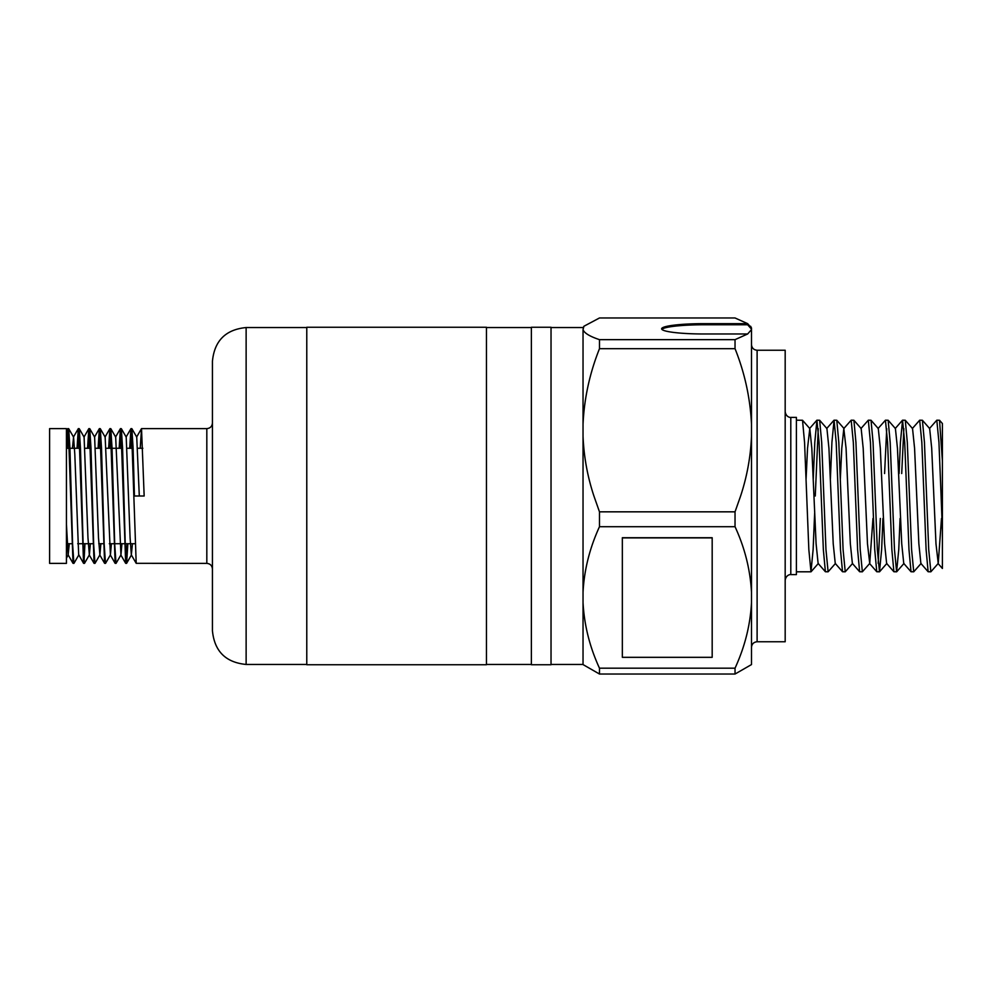 <?xml version="1.0" encoding="UTF-8"?>
<svg xmlns="http://www.w3.org/2000/svg" width="992" height="992" viewBox="0 0 992 992"><rect width="100%" height="100%" fill="white"/><g stroke="black" fill="none" stroke-linecap="round" stroke-linejoin="round"><path stroke-width="1.49" d="M212.437 496L212.437 361.237C214.433 340.777 225.668 329.542 246.128 327.546L246.128 664.454C225.668 662.458 214.433 651.223 212.437 630.763L212.437 496M129.692 448.272L130.932 428.68L131.651 433.752L136.202 563.32L206.82 563.382L206.82 428.618C210.23 428.284 212.102 426.411 212.437 423.001M130.485 448.272L131.403 430.602M130.994 428.618L131.874 428.68L133.114 448.359L134.428 496L144.162 496L141.521 428.618L206.82 428.618M140.219 448.272L141.521 428.618M49.6 496L49.6 428.618L66.439 428.618L66.439 563.382L49.6 563.382L49.6 496M66.514 448.272L67.766 428.68L68.485 433.752L73.024 563.32L73.966 563.32L78.839 554.888L83.551 563.32L84.494 563.32L89.367 554.888L90.346 543.728M67.32 448.272L68.225 430.602M67.828 428.618L68.696 428.68L69.948 448.359L72.577 543.641L73.892 563.382M77.041 448.272L78.294 428.68L79.013 433.752L83.551 563.32M77.847 448.272L78.765 430.602M78.356 428.618L79.224 428.68L80.476 448.359L83.105 543.641L84.419 563.382M87.569 448.272L88.821 428.68L89.54 433.752L94.079 563.32L95.021 563.32L99.894 554.888L100.874 543.728M88.375 448.272L89.292 430.602M88.883 428.618L89.751 428.68L91.004 448.359L93.632 543.641L94.947 563.382M98.096 448.272L99.349 428.68L100.068 433.752L104.606 563.32L105.549 563.32L110.422 554.888L111.402 543.728M98.902 448.272L99.82 430.602M99.411 428.618L100.279 428.68L101.531 448.359L104.16 543.641L105.487 563.382M108.624 448.272L109.876 428.68L110.596 433.752L115.134 563.32L116.076 563.32L120.95 554.888L121.929 543.728M109.43 448.272L110.348 430.602M109.938 428.618L110.806 428.68L112.059 448.359L114.688 543.641L116.014 563.382M119.152 448.272L120.404 428.68L121.123 433.752L125.674 563.32L126.604 563.32L127.856 543.728M119.958 448.272L120.875 430.602M120.466 428.618L121.334 428.68L122.586 448.359L125.228 543.641L126.542 563.382M84.022 561.398L84.94 543.728M126.133 561.398L127.05 543.728M486.452 496L486.452 327.261L306.776 327.261L306.776 664.739L486.452 664.739L486.452 496M551.031 496L551.031 327.261L531.377 327.261L531.377 664.739L551.031 664.739L551.031 496M823.819 496L821.686 442.395L819.64 420.261L816.924 420.199L819.07 442.395L823.348 549.605L825.394 571.739L828.109 571.801L825.964 549.605L823.819 496M818.239 428.668L815.263 496M813.266 478.814L814.792 442.395L816.924 420.199M814.643 513.186L813.118 549.605L810.985 571.801L808.84 549.605L804.562 442.395L802.516 420.261L796.402 420.199M942.4 461.181L939.523 420.261L936.808 420.199L938.953 442.395L941.098 496L942.4 530.819L942.4 568.466L942.4 423.534L939.523 420.261M929.442 428.556L936.808 420.199M926.578 496L924.445 442.395L922.399 420.261L919.683 420.199L921.828 442.395L926.106 549.605L928.14 571.739L930.856 571.801L928.723 549.605L926.578 496M912.318 428.556L919.683 420.199M909.453 496L907.308 442.395L905.274 420.261L902.559 420.199L904.704 442.395L908.982 549.605L911.016 571.739L913.731 571.801L911.598 549.605L909.453 496M903.861 428.668L901.703 473.544M899.087 473.544L900.414 442.395L902.559 420.199M892.329 496L890.184 442.395L888.15 420.261L885.434 420.199L887.58 442.395L891.858 549.605L893.891 571.739L896.607 571.801L894.474 549.605L892.329 496M886.736 428.668L884.579 473.544M878.056 428.556L885.434 420.199M875.204 496L873.059 442.395L871.026 420.261L868.31 420.199L870.443 442.395L874.733 549.605L876.767 571.739L879.482 571.801L877.337 549.605L875.204 496M860.932 428.556L868.31 420.199M858.08 496L855.935 442.395L853.901 420.261L851.186 420.199L853.318 442.395L857.609 549.605L859.642 571.739L862.358 571.801L860.213 549.605L858.08 496M859.642 571.739L852.376 563.444L850.342 543.74L846.064 448.26L843.808 428.556L851.186 420.199M840.956 496L838.81 442.395L836.777 420.261L834.061 420.199L836.194 442.395L840.472 549.605L842.518 571.739L845.234 571.801L843.088 549.605L840.956 496M830.391 478.814L831.916 442.395L834.061 420.199M941.482 518.456L938.234 563.444L930.856 571.801M921.109 563.444L913.731 571.801M900.079 518.456L898.752 549.605L896.607 571.801M882.954 518.456L881.628 549.605L879.482 571.801M878.18 563.332L880.338 518.456M872.972 518.456L869.736 563.444L862.358 571.801M852.599 563.444L845.234 571.801M835.475 563.444L828.109 571.801M790.798 574.616L790.798 417.384L796.402 417.384L796.402 574.616L790.798 574.616C791.046 574.393 786.16 574.331 785.18 580.221M757.107 641.762L757.107 350.238L785.18 350.238L785.18 641.762L757.107 641.762C753.697 642.097 751.824 643.969 751.49 647.379M583.036 592.199L583.036 436.306C583.879 456.729 587.5 476.631 593.91 496L599.478 511.835L735.035 511.835L735.035 526.702C744.756 547.758 750.25 569.594 751.49 592.199L751.49 602.69C750.324 624.985 744.843 646.821 735.035 668.186L599.478 668.186C589.756 647.131 584.276 625.295 583.036 602.69L583.036 592.199C584.201 569.892 589.682 548.068 599.478 526.702L735.035 526.702M583.036 436.306L583.036 424.204C584.214 398.375 589.707 373.203 599.478 348.676L735.035 348.676C744.781 373.042 750.262 398.226 751.49 424.204L751.49 592.199M751.49 436.306C750.659 456.605 747.038 476.507 740.615 496L735.035 511.835M712.182 537.726L622.344 537.726L622.344 657.324L712.182 657.324L712.182 537.726M599.478 317.973L735.035 317.973L747.646 323.652L703.849 323.652A42.197 5.158 0 0 0 661.639 328.811A42.197 5.158 0 0 0 703.849 333.982L747.646 333.982L735.035 339.648L599.478 339.648C589.707 336.4 584.226 333.052 583.036 329.617L583.904 326.269L599.478 317.973M583.036 602.69L583.036 664.578L599.478 674.027L735.035 674.027L751.49 664.578L751.49 602.69M735.035 668.186L735.035 674.027M735.035 339.648L735.035 348.676M747.646 333.982L751.49 329.617L751.49 424.204M751.49 330.733L751.49 329.121L747.646 324.768L747.646 323.652L751.49 328.005L750.622 326.269M599.478 674.027L599.478 668.186M599.478 526.702L599.478 511.835M599.478 348.676L599.478 339.648M583.036 424.204L583.036 329.617M583.036 328.005L583.904 326.269M751.49 329.121L751.49 328.005M938.234 563.444L935.977 543.74L931.699 448.26L929.665 428.556L922.399 420.261M928.14 571.739L920.874 563.444L918.852 543.74L914.574 448.26L912.541 428.556L905.274 420.261M911.016 571.739L903.749 563.444L901.728 543.74L897.45 448.26L895.416 428.556L888.15 420.261M893.891 571.739L886.625 563.444L884.604 543.74L880.313 448.26L878.292 428.556L871.026 420.261M869.736 563.444L867.479 543.74L863.189 448.26L861.168 428.556L853.901 420.261M843.808 428.556L841.786 448.26L840.336 478.814M842.518 571.739L835.252 563.444L833.218 543.74L828.94 448.26L826.919 428.556L819.64 420.261M825.394 571.739L818.115 563.444L816.094 543.74L811.816 448.26L809.794 428.556L807.538 448.26L806.087 478.814M712.182 537.9L622.344 537.9M66.439 524.408L68.15 554.888L69.291 543.728M72.441 448.272L73.569 437.112L74.809 454.311L78.678 554.888M79.224 428.68L84.097 437.112L87.966 537.689L89.367 554.888M89.751 428.68L94.624 437.112L98.493 537.689L99.894 554.888M100.279 428.68L105.152 437.112L110.422 554.888M110.806 428.68L115.68 437.112L120.95 554.888M121.334 428.68L126.207 437.112L130.088 537.689L131.328 554.888L132.457 543.728M131.874 428.68L136.735 437.112L139.302 496M66.439 432.686L66.439 444.379M747.646 324.768L703.849 324.768A42.197 5.158 0 0 0 661.887 329.369M703.849 324.768L703.849 323.652M206.82 563.382C210.23 563.716 212.102 565.589 212.437 568.999M306.776 327.546L246.128 327.546M134.949 543.728L125.228 543.728M124.422 543.728L114.7 543.728M113.894 543.728L109.281 543.728M103.366 543.728L98.754 543.728M92.839 543.728L83.105 543.728M82.311 543.728L77.698 543.728M71.784 543.728L67.171 543.728M583.036 327.546L551.031 327.546M531.377 327.546L486.452 327.546M531.377 664.454L486.452 664.454M583.036 664.454L551.031 664.454M810.985 571.801L796.402 571.801M937.998 563.444L942.4 568.466M895.193 428.556L902.46 420.261M869.5 563.444L876.767 571.739M826.683 428.556L833.95 420.261M809.559 428.556L816.825 420.261M903.985 563.444L896.718 571.739M886.86 563.444L879.582 571.739M844.043 428.556L836.777 420.261M818.35 563.444L811.084 571.739M809.794 428.556L802.516 420.261M142.836 448.272L137.727 448.272M132.308 448.272L127.199 448.272M121.78 448.272L112.059 448.272M111.253 448.272L106.132 448.272M100.725 448.272L95.604 448.272M90.198 448.272L85.076 448.272M79.67 448.272L69.948 448.272M69.142 448.272L66.439 448.272M68.15 554.888L73.024 563.32M73.42 437.112L78.294 428.68M83.948 437.112L88.821 428.68M89.206 554.888L94.079 563.32M94.476 437.112L99.349 428.68M99.733 554.888L104.606 563.32M105.003 437.112L109.876 428.68M110.273 554.888L115.134 563.32M115.531 437.112L120.404 428.68M120.801 554.888L125.674 563.32M126.058 437.112L130.932 428.68M131.328 554.888L136.202 563.32M136.586 437.112L141.459 428.68M67.766 428.68L66.452 430.95M68.696 428.68L73.569 437.112M126.604 563.32L131.477 554.888M68.312 554.888L66.439 558.112M306.776 664.454L246.128 664.454M790.798 417.384C791.046 417.607 786.16 417.669 785.18 411.779M757.107 350.238C753.697 349.903 751.824 348.031 751.49 344.621"/></g></svg>
